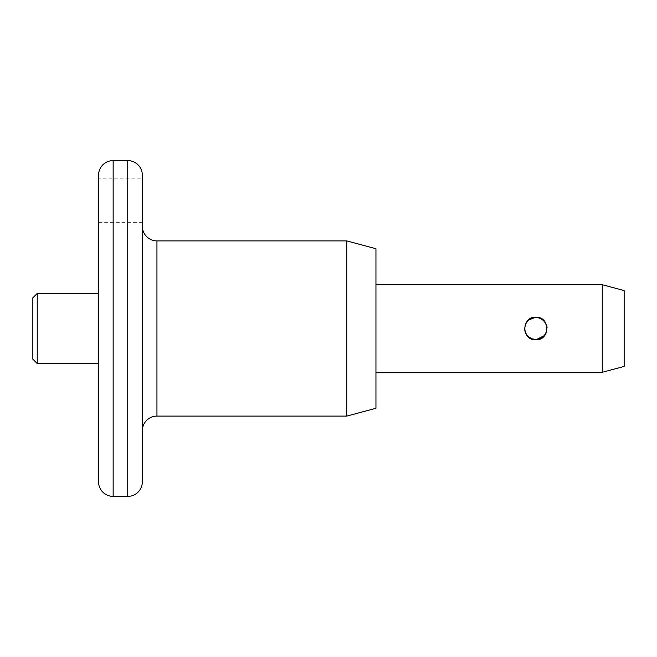 <?xml version="1.0" encoding="UTF-8"?>
<svg xmlns="http://www.w3.org/2000/svg" width="657" height="657" viewBox="0 0 657 657"><rect width="100%" height="100%" fill="white"/><g stroke="black" fill="none" stroke-linecap="round" stroke-linejoin="round"><path stroke-width="0.49" stroke-dasharray="3.29 2.46" d="M142.347 222.649L98.55 222.649L98.55 178.852L142.347 178.852L142.347 222.649L142.347 178.852M142.347 226.304L142.347 430.696M528.08 320.246L524.508 328.196M525.157 332.286L526.356 334.7M527.809 336.491L535.816 339.817M98.55 363.543L98.55 293.457L98.55 363.543M375.952 372.297L375.952 284.703L375.952 372.297M624.15 290.566L624.15 366.434M602.247 284.703L602.247 372.297M546.41 332.491L547.084 327.432M546.632 325.174L543.815 320.501M543.314 320.025L540.81 318.341M539.216 317.709L537.278 317.282M375.952 248.724L375.952 408.276M346.748 240.897L346.748 416.103M142.347 481.803L142.347 175.197M98.55 175.197L98.55 481.803M37.227 363.543L37.227 293.457M32.85 297.843L32.85 359.157M156.949 416.103L156.949 240.897M127.754 160.604L127.754 496.396M113.152 496.396L113.152 160.604"/><path stroke-width="0.99" d="M32.85 359.157L32.85 297.843L37.227 293.457L37.227 363.543L32.85 359.157M98.55 222.649L98.55 178.852M98.55 481.803L98.55 175.197A14.602 14.602 0 0 1 113.152 160.604L113.152 496.396A14.602 14.602 0 0 1 98.55 481.803M127.754 496.396L127.754 160.604A14.602 14.602 0 0 1 142.347 175.197L142.347 481.803A14.602 14.602 0 0 1 127.754 496.396L113.152 496.396M156.949 240.897A14.602 14.602 0 0 1 142.347 226.304L142.347 430.696A14.602 14.602 0 0 1 156.949 416.103L346.748 416.103L346.748 240.897L156.949 240.897L156.949 416.103M537.278 317.282L535.816 317.183C550.418 316.469 550.41 340.531 535.816 339.817C521.223 340.523 521.223 316.469 535.816 317.183L528.08 320.246M524.508 328.196L525.157 332.286M526.356 334.7L527.809 336.491M98.55 293.457L37.227 293.457M98.55 363.543L37.227 363.543M127.754 160.604L113.152 160.604M346.748 416.103L375.952 408.276L375.952 248.724L346.748 240.897M602.247 284.703L624.15 290.566L624.15 366.434L602.247 372.297L602.247 284.703L375.952 284.703M602.247 372.297L375.952 372.297M535.816 339.817L544.784 335.407M545.039 335.062L546.41 332.491M547.084 327.432L546.632 325.174M543.815 320.501L543.314 320.025M540.81 318.341L539.216 317.709M535.784 317.528A10.947 10.947 0 0 0 524.836 328.475A10.947 10.947 0 0 0 535.784 339.431A10.947 10.947 0 0 0 546.739 328.475A10.947 10.947 0 0 0 535.784 317.528A10.947 10.947 0 0 0 524.836 328.475A10.947 10.947 0 0 0 535.784 339.431A10.947 10.947 0 0 0 546.739 328.475A10.947 10.947 0 0 0 535.784 317.528"/></g></svg>
